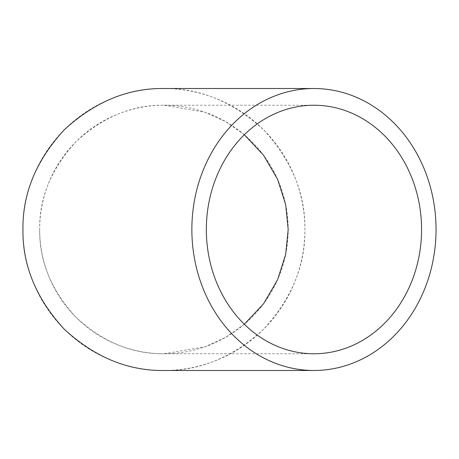 <?xml version="1.0" encoding="UTF-8"?>
<svg xmlns="http://www.w3.org/2000/svg" width="459" height="459" viewBox="0 0 459 459"><rect width="100%" height="100%" fill="white"/><g stroke="black" fill="none" stroke-linecap="round" stroke-linejoin="round"><path stroke-width="0.34" stroke-dasharray="2.29 1.72" d="M39.669 229.5C39.239 261.217 51.374 290.507 76.062 317.37C102.925 342.058 132.215 354.193 163.932 353.763A124.263 124.263 0 0 1 39.669 229.5A124.263 124.263 0 0 1 163.932 105.237C132.215 104.807 102.925 116.942 76.062 141.63C51.374 168.493 39.239 197.783 39.669 229.5M244.331 134.745L225.518 121.572L205.127 112.26L163.932 105.237A124.263 124.263 0 0 1 288.195 229.5A124.263 124.263 0 0 1 163.932 353.763L205.127 346.74L225.518 337.428L244.331 324.255M163.932 370.482A140.982 140.982 0 0 0 304.914 229.5A140.982 140.982 0 0 0 163.932 88.518C199.912 88.036 233.143 101.8 263.621 129.811C291.631 160.289 305.396 193.52 304.914 229.5C305.396 265.48 291.631 298.711 263.621 329.189C233.143 357.2 199.912 370.964 163.932 370.482A140.982 140.982 0 0 1 22.95 229.5A140.982 140.982 0 0 1 163.932 88.518M163.932 105.237L313.956 105.237M163.932 353.763L313.956 353.763"/><path stroke-width="0.69" d="M206.338 229.5A124.263 107.618 -90 0 1 313.956 105.237A124.263 107.618 -90 0 1 421.574 229.5A124.263 107.618 -90 0 1 313.956 353.763A124.263 107.618 -90 0 1 206.338 229.5M244.331 324.255L263.609 303.703L277.58 279.755L285.676 254.395L288.195 229.5L285.676 204.605L277.58 179.245L263.609 155.297L244.331 134.745M191.862 229.5A140.982 122.094 90 0 0 313.956 370.482A140.982 122.094 90 0 0 436.05 229.5A140.982 122.094 90 0 0 313.956 88.518A140.982 122.094 90 0 0 191.862 229.5M313.956 370.482L163.932 370.482C127.952 370.964 94.72 357.2 64.243 329.189C36.232 298.711 22.468 265.48 22.95 229.5C22.468 193.52 36.232 160.289 64.243 129.811C94.72 101.8 127.952 88.036 163.932 88.518L313.956 88.518"/></g></svg>
